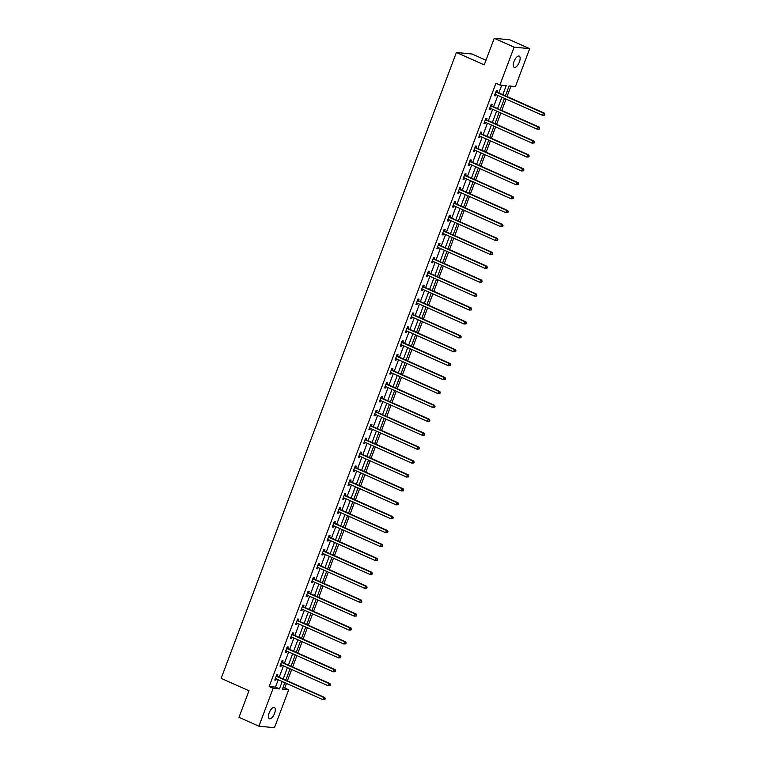 <?xml version="1.0" encoding="UTF-8"?>
<svg xmlns="http://www.w3.org/2000/svg" width="766" height="766" viewBox="0 0 766 766"><rect width="100%" height="100%" fill="white"/><g stroke="black" fill="none" stroke-linecap="round" stroke-linejoin="round"><path stroke-width="1.15" d="M269.182 712.868A6.147 2.595 -66 0 1 274.372 707.506A6.147 2.595 -66 0 1 274.563 713.385A6.147 2.595 -66 0 1 269.373 718.738A6.147 2.595 -66 0 1 269.182 712.868M514.024 61.472A6.147 2.595 -66 0 1 519.214 56.119A6.147 2.595 -66 0 1 519.405 61.989A6.147 2.595 -66 0 1 514.216 67.351A6.147 2.595 -66 0 1 514.024 61.472M485.989 60.227L471.961 53.984L456.392 52.481L221.144 678.37L248.988 690.76L239.002 717.34L258.898 726.197L273.146 688.289L279.446 688.902L282.223 681.539M456.392 52.481L484.246 64.88L494.233 38.3L509.802 39.803L529.689 48.66L515.441 86.558L509.131 85.955L505.426 95.827M282.893 687.849L284.722 688.031L286.455 683.425M287.413 680.878L291.683 669.513M292.641 666.966L296.911 655.6M297.869 653.053L302.139 641.688M303.097 639.141L307.377 627.775M308.325 625.228L312.605 613.863M313.562 611.316L317.833 599.95M318.79 597.403L323.06 586.038M324.018 583.491L328.288 572.125M329.246 569.578L333.516 558.213M334.474 555.666L338.744 544.3M339.702 541.753L343.982 530.388M344.93 527.841L349.21 516.476M350.167 513.929L354.438 502.563M355.395 500.016L359.666 488.651M360.623 486.104L364.894 474.738M365.851 472.191L370.122 460.826M371.079 458.279L375.359 446.913M376.307 444.366L380.587 433.001M381.545 430.454L385.815 419.088M386.773 416.541L391.043 405.176M392 402.629L396.271 391.263M397.228 388.716L401.499 377.341M402.456 374.804L406.727 363.429M407.684 360.891L411.964 349.516M412.912 346.979L417.192 335.604M418.15 333.066L422.42 321.691M423.378 319.154L427.648 307.779M428.606 305.241L432.876 293.866M433.834 291.329L438.104 279.954M439.062 277.416L443.332 266.041M444.29 263.504L448.57 252.129M449.518 249.592L453.798 238.216M454.755 235.679L459.025 224.304M459.983 221.767L464.253 210.391M465.211 207.854L469.481 196.479M470.439 193.942L474.709 182.567M475.667 180.029L479.947 168.654M480.895 166.117L485.175 154.742M486.132 152.204L490.403 140.829M491.36 138.292L495.631 126.917M496.588 124.379L500.859 113.004M501.816 110.467L506.087 99.092M507.044 96.554L510.96 86.127M284.722 688.031L288.705 689.793L274.458 727.7L258.898 726.197M502.812 94.668L506.192 85.668L499.882 85.055L495.908 83.283L269.163 686.518L275.473 687.131L278.24 679.768M279.197 677.221L283.468 665.855M284.425 663.308L288.696 651.943M289.653 649.396L293.933 638.03M294.881 635.483L299.161 624.118M300.109 621.571L304.389 610.205M305.347 607.658L309.617 596.293M310.575 593.746L314.845 582.38M315.803 579.833L320.073 568.468M321.031 565.921L325.301 554.555M326.259 552.008L330.539 540.643M331.486 538.096L335.767 526.73M336.724 524.183L340.994 512.818M341.952 510.271L346.222 498.905M347.18 496.358L351.45 484.993M352.408 482.446L356.678 471.08M357.636 468.533L361.906 457.168M362.864 454.621L367.144 443.255M368.092 440.709L372.372 429.343M373.329 426.796L377.6 415.431M378.557 412.884L382.828 401.518M383.785 398.971L388.056 387.606M389.013 385.059L393.284 373.693M394.241 371.146L398.521 359.781M399.469 357.234L403.749 345.868M404.707 343.321L408.977 331.956M409.934 329.409L414.205 318.043M415.162 315.496L419.433 304.131M420.39 301.584L424.661 290.218M425.618 287.671L429.889 276.306M430.846 273.759L435.126 262.393M436.074 259.846L440.354 248.481M441.312 245.934L445.582 234.568M446.54 232.021L450.81 220.656M451.768 218.109L456.038 206.734M456.996 204.196L461.266 192.821M462.224 190.284L466.494 178.909M467.452 176.371L471.732 164.996M472.679 162.459L476.959 151.084M477.917 148.547L482.187 137.171M483.145 134.634L487.415 123.259M488.373 120.722L492.643 109.347M493.601 106.809L497.871 95.434M498.829 92.897L501.711 85.237M496.914 91.901L497.46 90.465L496.406 90.359L494.396 95.712L495.449 95.817L495.918 94.563M491.686 105.813L492.232 104.377L491.178 104.272L489.168 109.624L490.221 109.73L490.68 108.475M486.458 119.726L486.994 118.29L485.95 118.184L483.94 123.537L484.983 123.642L485.452 122.388M481.23 133.638L481.766 132.202L480.713 132.097L478.702 137.449L479.755 137.554L480.225 136.3M475.992 147.551L476.538 146.114L475.485 146.009L473.474 151.362L474.527 151.467L474.997 150.213M470.764 161.463L471.31 160.027L470.257 159.922L468.246 165.274L469.299 165.379L469.769 164.125M465.536 175.376L466.082 173.939L465.029 173.834L463.018 179.187L464.072 179.292L464.541 178.038M460.309 189.288L460.854 187.852L459.801 187.747L457.79 193.099L458.844 193.204L459.313 191.95M455.081 203.201L455.626 201.764L454.573 201.659L452.562 207.011L453.606 207.117L454.075 205.863M449.853 217.123L450.389 215.677L449.345 215.572L447.334 220.924L448.378 221.029L448.847 219.775M444.625 231.035L445.161 229.589L444.108 229.484L442.097 234.836L443.15 234.942L443.619 233.687M439.387 244.948L439.933 243.502L438.88 243.397L436.869 248.749L437.922 248.854L438.391 247.6M434.159 258.86L434.705 257.414L433.652 257.309L431.641 262.661L432.694 262.767L433.163 261.512M428.931 272.773L429.477 271.327L428.424 271.221L426.413 276.574L427.466 276.679L427.935 275.425M423.703 286.685L424.249 285.239L423.196 285.134L421.185 290.486L422.238 290.592L422.708 289.337M418.475 300.598L419.012 299.152L417.968 299.046L415.957 304.399L417.001 304.504L417.47 303.25M413.247 314.51L413.784 313.064L412.74 312.959L410.72 318.311L411.773 318.417L412.242 317.162M408.019 328.423L408.556 326.977L407.502 326.871L405.492 332.224L406.545 332.329L407.014 331.075M402.782 342.335L403.328 340.889L402.274 340.784L400.264 346.136L401.317 346.242L401.786 344.987M397.554 356.247L398.1 354.802L397.047 354.696L395.036 360.049L396.089 360.154L396.558 358.9M392.326 370.16L392.872 368.714L391.819 368.609L389.808 373.961L390.861 374.067L391.33 372.812M387.098 384.072L387.644 382.627L386.591 382.521L384.58 387.874L385.633 387.979L386.093 386.734M381.87 397.985L382.406 396.539L381.363 396.434L379.352 401.786L380.396 401.891L380.865 400.647M376.642 411.897L377.178 410.452L376.125 410.346L374.114 415.699L375.168 415.804L375.637 414.559M371.405 425.81L371.95 424.364L370.897 424.259L368.886 429.611L369.94 429.716L370.409 428.472M366.177 439.722L366.723 438.276L365.669 438.171L363.659 443.524L364.712 443.629L365.181 442.384M360.949 453.635L361.495 452.189L360.441 452.084L358.431 457.436L359.484 457.541L359.953 456.297M355.721 467.547L356.267 466.101L355.213 465.996L353.203 471.349L354.256 471.454L354.725 470.209M350.493 481.46L351.039 480.014L349.985 479.909L347.975 485.261L349.018 485.366L349.488 484.122M345.265 495.372L345.801 493.926L344.757 493.821L342.747 499.173L343.79 499.279L344.26 498.034M340.037 509.285L340.573 507.839L339.52 507.734L337.509 513.086L338.562 513.191L339.032 511.947M334.799 523.197L335.345 521.751L334.292 521.646L332.281 526.998L333.334 527.104L333.804 525.859M329.572 537.11L330.117 535.664L329.064 535.558L327.053 540.911L328.107 541.016L328.576 539.771M324.344 551.022L324.889 549.576L323.836 549.471L321.825 554.823L322.879 554.929L323.348 553.684M319.116 564.935L319.661 563.489L318.608 563.383L316.597 568.736L317.651 568.841L318.12 567.596M313.888 578.847L314.424 577.401L313.38 577.296L311.369 582.648L312.413 582.754L312.882 581.509M308.66 592.76L309.196 591.314L308.152 591.208L306.132 596.561L307.185 596.666L307.654 595.421M303.432 606.672L303.968 605.226L302.915 605.121L300.904 610.473L301.957 610.579L302.426 609.334M298.194 620.584L298.74 619.139L297.687 619.033L295.676 624.386L296.729 624.491L297.198 623.246M292.966 634.497L293.512 633.051L292.459 632.946L290.448 638.298L291.501 638.404L291.97 637.159M287.738 648.409L288.284 646.964L287.231 646.858L285.22 652.211L286.273 652.316L286.743 651.071M282.51 662.322L283.056 660.876L282.003 660.771L279.992 666.123L281.045 666.228L281.505 664.984M277.282 676.234L277.819 674.789L276.775 674.683L274.764 680.036L275.808 680.141L276.277 678.896M494.233 38.3L514.13 47.157L529.689 48.66M269.163 686.518L273.146 688.289M499.882 85.055L514.13 47.157M283.171 678.992L287.451 667.626M288.409 665.08L292.679 653.714M293.637 651.167L297.907 639.802M298.864 637.255L303.135 625.889M304.092 623.342L308.363 611.977M309.32 609.43L313.591 598.064M314.548 595.517L318.828 584.152M319.776 581.605L324.056 570.239M325.014 567.692L329.284 556.327M330.242 553.78L334.512 542.414M335.47 539.867L339.74 528.502M340.698 525.955L344.968 514.589M345.926 512.042L350.206 500.677M351.154 498.13L355.434 486.764M356.391 484.217L360.662 472.852M361.619 470.305L365.889 458.939M366.847 456.392L371.117 445.027M372.075 442.48L376.345 431.114M377.303 428.567L381.573 417.202M382.531 414.655L386.811 403.289M387.759 400.742L392.039 389.377M392.996 386.83L397.267 375.464M398.224 372.918L402.495 361.552M403.452 359.005L407.723 347.64M408.68 345.093L412.951 333.727M413.908 331.18L418.188 319.815M419.136 317.268L423.416 305.902M424.364 303.355L428.644 291.99M429.602 289.443L433.872 278.077M434.829 275.53L439.1 264.165M440.057 261.618L444.328 250.243M445.285 247.705L449.556 236.33M450.513 233.793L454.793 222.418M455.741 219.88L460.021 208.505M460.979 205.968L465.249 194.593M466.207 192.055L470.477 180.68M471.435 178.143L475.705 166.768M476.663 164.23L480.933 152.855M481.891 150.318L486.161 138.943M487.119 136.405L491.399 125.03M492.347 122.493L496.627 111.118M497.584 108.581L501.854 97.205M284.837 682.697L282.395 689.189L288.705 689.793M504.468 98.374L500.198 109.739M499.24 112.286L494.96 123.652M494.013 126.199L489.733 137.564M488.775 140.111L484.505 151.476M483.547 154.023L479.277 165.389M478.319 167.936L474.049 179.301M473.091 181.848L468.821 193.214M467.863 195.761L463.593 207.126M462.635 209.673L458.355 221.039M457.407 223.586L453.127 234.951M452.17 237.498L447.899 248.864M446.942 251.411L442.671 262.776M441.714 265.323L437.443 276.689M436.486 279.236L432.215 290.601M431.258 293.148L426.978 304.514M426.03 307.061L421.75 318.426M420.793 320.973L416.522 332.339M415.565 334.886L411.294 346.251M410.337 348.798L406.066 360.164M405.109 362.711L400.838 374.076M399.881 376.623L395.61 387.989M394.653 390.536L390.373 401.901M389.425 404.448L385.145 415.814M384.187 418.36L379.917 429.726M378.959 432.273L374.689 443.648M373.731 446.185L369.461 457.561M368.503 460.098L364.233 471.473M363.275 474.01L359.005 485.385M358.048 487.923L353.768 499.298M352.82 501.835L348.54 513.21M347.582 515.748L343.312 527.123M342.354 529.66L338.084 541.035M337.126 543.573L332.856 554.948M331.898 557.485L327.628 568.86M326.67 571.398L322.39 582.773M321.442 585.31L317.162 596.685M316.205 599.223L311.934 610.598M310.977 613.135L306.706 624.51M305.749 627.048L301.478 638.423M300.521 640.96L296.25 652.335M295.293 654.873L291.023 666.248M290.065 668.785L285.785 680.16M275.473 687.131L279.446 688.902M494.51 95.396L495.449 95.817M489.283 109.308L490.221 109.73M484.055 123.221L484.983 123.642M478.827 137.133L479.755 137.554M473.599 151.046L474.527 151.467M468.361 164.958L469.299 165.379M463.133 178.871L464.072 179.292M457.905 192.783L458.844 193.204M452.677 206.696L453.606 207.117M447.449 220.608L448.378 221.029M442.221 234.52L443.15 234.942M436.993 248.433L437.922 248.854M431.756 262.345L432.694 262.767M426.528 276.258L427.466 276.679M421.3 290.17L422.238 290.592M416.072 304.083L417.001 304.504M410.844 317.995L411.773 318.417M405.616 331.908L406.545 332.329M400.379 345.82L401.317 346.242M395.151 359.733L396.089 360.154M389.923 373.645L390.861 374.067M384.695 387.558L385.633 387.979M379.467 401.47L380.396 401.891M374.239 415.383L375.168 415.804M369.011 429.295L369.94 429.716M363.773 443.208L364.712 443.629M358.545 457.12L359.484 457.541M353.317 471.033L354.256 471.454M348.09 484.945L349.018 485.366M342.862 498.858L343.79 499.279M337.634 512.77L338.562 513.191M332.406 526.682L333.334 527.104M327.168 540.595L328.107 541.016M321.94 554.507L322.879 554.929M316.712 568.42L317.651 568.841M311.484 582.332L312.413 582.754M306.256 596.245L307.185 596.666M301.028 610.157L301.957 610.579M295.791 624.07L296.729 624.491M290.563 637.992L291.501 638.404M285.335 651.904L286.273 652.316M280.107 665.817L281.045 666.228M274.879 679.729L275.808 680.141M544.521 115.168L544.856 114.278L544.521 115.168L542.5 115.302L495.391 94.333A0.958 0.862 -84.5 0 0 495.075 94.266L494.941 94.266M544.109 115.13L542.5 115.302L543.343 113.071L544.396 113.177L497.287 92.207A0.958 0.862 -84.5 0 1 497.01 92.006L496.138 91.068M495.861 91.805L495.956 91.91A0.958 0.862 -84.5 0 0 496.234 92.102L543.343 113.071L544.444 114.23M495.478 94.371L494.893 94.371M544.856 114.278L544.396 113.177M539.293 129.081L539.628 128.19L539.293 129.081L537.272 129.215L490.163 108.245A0.958 0.862 -84.5 0 0 489.847 108.178L489.704 108.178M538.871 129.042L537.272 129.215L538.115 126.984L539.159 127.089L492.059 106.12A0.958 0.862 -84.5 0 1 491.782 105.919L490.91 104.98M490.633 105.718L490.728 105.823A0.958 0.862 -84.5 0 0 491.006 106.014L538.115 126.984L539.207 128.142M490.25 108.284L489.666 108.284M539.628 128.19L539.159 127.089M534.065 142.993L534.4 142.103L534.065 142.993L532.044 143.127L484.935 122.158A0.958 0.862 -84.5 0 0 484.619 122.091L484.476 122.091M533.643 142.955L532.044 143.127L532.887 140.896L533.931 141.001L486.822 120.032A0.958 0.862 -84.5 0 1 486.554 119.831L485.682 118.893M485.405 119.63L485.5 119.735A0.958 0.862 -84.5 0 0 485.778 119.927L532.887 140.896L533.979 142.055M485.022 122.196L484.438 122.196M534.4 142.103L533.931 141.001M528.837 156.906L529.172 156.015L528.837 156.906L526.817 157.04L479.707 136.07A0.958 0.862 -84.5 0 0 479.382 136.003L479.248 136.003M528.416 156.867L526.817 157.04L527.65 154.809L528.703 154.914L481.594 133.945A0.958 0.862 -84.5 0 1 481.326 133.744L480.454 132.805M480.177 133.543L480.272 133.648A0.958 0.862 -84.5 0 0 480.541 133.839L527.65 154.809L528.751 155.967M479.794 136.109L479.21 136.109M529.172 156.015L528.703 154.914M523.609 170.818L523.944 169.928L523.609 170.818L521.589 170.952L474.48 149.983A0.958 0.862 -84.5 0 0 474.154 149.916L474.02 149.916M523.188 170.78L521.589 170.952L522.422 168.721L523.475 168.826L476.366 147.857A0.958 0.862 -84.5 0 1 476.098 147.656L475.226 146.718M474.949 147.455L475.044 147.56A0.958 0.862 -84.5 0 0 475.313 147.752L522.422 168.721L523.523 169.88M474.556 150.021L473.982 150.021M523.944 169.928L523.475 168.826M518.381 184.73L518.716 183.84L518.381 184.73L516.361 184.865L469.252 163.895A0.958 0.862 -84.5 0 0 468.926 163.828L468.792 163.828M517.96 184.692L516.361 184.865L517.194 182.634L518.247 182.739L471.138 161.77A0.958 0.862 -84.5 0 1 470.86 161.569L469.989 160.63M469.721 161.367L469.817 161.473A0.958 0.862 -84.5 0 0 470.085 161.664L517.194 182.634L518.295 183.792M469.328 163.934L468.754 163.934M518.716 183.84L518.247 182.739M513.153 198.643L513.488 197.752L513.153 198.643L511.123 198.777L464.014 177.808A0.958 0.862 -84.5 0 0 463.698 177.741L463.564 177.741M512.732 198.605L511.123 198.777L511.966 196.546L513.019 196.651L465.91 175.682A0.958 0.862 -84.5 0 1 465.632 175.481L464.761 174.543M464.483 175.28L464.579 175.385A0.958 0.862 -84.5 0 0 464.857 175.577L511.966 196.546L513.067 197.705M464.1 177.846L463.516 177.846M513.488 197.752L513.019 196.651M507.915 212.555L508.251 211.665L507.915 212.555L505.895 212.689L458.786 191.72A0.958 0.862 -84.5 0 0 458.47 191.653L458.336 191.653M507.494 212.517L505.895 212.689L506.738 210.459L507.791 210.564L460.682 189.595A0.958 0.862 -84.5 0 1 460.404 189.394L459.533 188.455M459.255 189.192L459.351 189.298A0.958 0.862 -84.5 0 0 459.629 189.489L506.738 210.459L507.839 211.617M458.872 191.759L458.288 191.759M508.251 211.665L507.791 210.564M502.688 226.468L503.023 225.577L502.688 226.468L500.667 226.602L453.558 205.633A0.958 0.862 -84.5 0 0 453.242 205.566L453.099 205.566M502.266 226.43L500.667 226.602L501.51 224.371L502.553 224.476L455.454 203.507A0.958 0.862 -84.5 0 1 455.176 203.306L454.305 202.368M454.027 203.105L454.123 203.21A0.958 0.862 -84.5 0 0 454.401 203.402L501.51 224.371L502.601 225.53M453.644 205.671L453.06 205.671M503.023 225.577L502.553 224.476M497.46 240.38L497.795 239.49L497.46 240.38L495.439 240.514L448.33 219.545A0.958 0.862 -84.5 0 0 448.005 219.478L447.871 219.478M497.038 240.342L495.439 240.514L496.272 238.283L497.325 238.389L450.216 217.42A0.958 0.862 -84.5 0 1 449.948 217.218L449.077 216.28M448.799 217.017L448.895 217.123A0.958 0.862 -84.5 0 0 449.173 217.314L496.272 238.283L497.373 239.442M448.416 219.583L447.832 219.583M497.795 239.49L497.325 238.389M492.232 254.293L492.567 253.402L492.232 254.293L490.211 254.427L443.102 233.458A0.958 0.862 -84.5 0 0 442.777 233.391L442.643 233.391M491.81 254.255L490.211 254.427L491.044 252.196L492.098 252.301L444.989 231.332A0.958 0.862 -84.5 0 1 444.72 231.131L443.849 230.193M443.571 230.93L443.667 231.035A0.958 0.862 -84.5 0 0 443.935 231.227L491.044 252.196L492.145 253.355M443.188 233.496L442.604 233.496M492.567 253.402L492.098 252.301M487.004 268.205L487.339 267.315L487.004 268.205L484.983 268.339L437.874 247.37A0.958 0.862 -84.5 0 0 437.549 247.303L437.415 247.303M486.582 268.167L484.983 268.339L485.816 266.108L486.87 266.214L439.761 245.244A0.958 0.862 -84.5 0 1 439.493 245.043L438.612 244.105M438.344 244.842L438.439 244.948A0.958 0.862 -84.5 0 0 438.707 245.139L485.816 266.108L486.917 267.267M437.951 247.408L437.376 247.408M487.339 267.315L486.87 266.214M481.776 282.118L482.111 281.227L481.776 282.118L479.746 282.252L432.646 261.283A0.958 0.862 -84.5 0 0 432.321 261.216L432.187 261.216M481.354 282.08L479.746 282.252L480.588 280.021L481.642 280.126L434.533 259.157A0.958 0.862 -84.5 0 1 434.255 258.956L433.384 258.018M433.106 258.755L433.211 258.86A0.958 0.862 -84.5 0 0 433.479 259.052L480.588 280.021L481.69 281.179M432.723 261.321L432.148 261.321M482.111 281.227L481.642 280.126M476.548 296.03L476.883 295.14L476.548 296.03L474.518 296.164L427.409 275.195A0.958 0.862 -84.5 0 0 427.093 275.128L426.959 275.128M476.126 295.992L474.518 296.164L475.36 293.933L476.414 294.039L429.305 273.069A0.958 0.862 -84.5 0 1 429.027 272.868L428.156 271.93M427.878 272.667L427.974 272.773A0.958 0.862 -84.5 0 0 428.251 272.964L475.36 293.933L476.462 295.101M427.495 275.233L426.911 275.233M476.883 295.14L476.414 294.039M471.31 309.943L471.645 309.052L471.31 309.943L469.29 310.077L422.181 289.108A0.958 0.862 -84.5 0 0 421.865 289.041L421.721 289.041M470.889 309.904L469.29 310.077L470.132 307.846L471.186 307.951L424.077 286.982A0.958 0.862 -84.5 0 1 423.799 286.781L422.928 285.842M422.65 286.58L422.746 286.685A0.958 0.862 -84.5 0 0 423.024 286.877L470.132 307.846L471.224 309.014M422.267 289.146L421.683 289.146M471.645 309.052L471.186 307.951M466.082 323.855L466.417 322.965L466.082 323.855L464.062 323.989L416.953 303.02A0.958 0.862 -84.5 0 0 416.637 302.953L416.493 302.953M465.661 323.817L464.062 323.989L464.905 321.758L465.948 321.864L418.839 300.894A0.958 0.862 -84.5 0 1 418.571 300.693L417.7 299.755M417.422 300.492L417.518 300.598A0.958 0.862 -84.5 0 0 417.796 300.789L464.905 321.758L465.996 322.926M417.039 303.058L416.455 303.058M466.417 322.965L465.948 321.864M460.854 337.768L461.189 336.877L460.854 337.768L458.834 337.902L411.725 316.933A0.958 0.862 -84.5 0 0 411.399 316.865L411.265 316.865M460.433 337.729L458.834 337.902L459.667 335.671L460.72 335.776L413.611 314.807A0.958 0.862 -84.5 0 1 413.343 314.615L412.472 313.667M412.194 314.405L412.29 314.51A0.958 0.862 -84.5 0 0 412.558 314.702L459.667 335.671L460.768 336.839M411.811 316.971L411.227 316.971M461.189 336.877L460.72 335.776M455.626 351.68L455.962 350.79L455.626 351.68L453.606 351.814L406.497 330.845A0.958 0.862 -84.5 0 0 406.171 330.778L406.037 330.778M455.205 351.642L453.606 351.814L454.439 349.583L455.492 349.689L408.383 328.719A0.958 0.862 -84.5 0 1 408.115 328.528L407.244 327.58M406.966 328.317L407.062 328.423A0.958 0.862 -84.5 0 0 407.33 328.614L454.439 349.583L455.54 350.751M406.583 330.883L405.999 330.883M455.962 350.79L455.492 349.689M450.398 365.593L450.734 364.702L450.398 365.593L448.378 365.727L401.269 344.757A0.958 0.862 -84.5 0 0 400.944 344.69L400.81 344.69M449.977 365.554L448.378 365.727L449.211 363.496L450.264 363.601L403.155 342.632A0.958 0.862 -84.5 0 1 402.887 342.44L402.006 341.492M401.738 342.23L401.834 342.335A0.958 0.862 -84.5 0 0 402.102 342.526L449.211 363.496L450.312 364.664M401.346 344.796L400.771 344.796M450.734 364.702L450.264 363.601M445.17 379.505L445.506 378.615L445.17 379.505L443.141 379.639L396.041 358.67A0.958 0.862 -84.5 0 0 395.716 358.603L395.582 358.603M444.749 379.467L443.141 379.639L443.983 377.408L445.036 377.514L397.927 356.544A0.958 0.862 -84.5 0 1 397.65 356.353L396.778 355.405M396.501 356.142L396.606 356.247A0.958 0.862 -84.5 0 0 396.874 356.439L443.983 377.408L445.084 378.576M396.118 358.708L395.534 358.718M445.506 378.615L445.036 377.514M439.933 393.418L440.268 392.527L439.933 393.418L437.913 393.552L390.804 372.582A0.958 0.862 -84.5 0 0 390.488 372.515L390.354 372.515M439.521 393.379L437.913 393.552L438.755 391.321L439.808 391.426L392.699 370.457A0.958 0.862 -84.5 0 1 392.422 370.265L391.55 369.317M391.273 370.055L391.369 370.16A0.958 0.862 -84.5 0 0 391.646 370.351L438.755 391.321L439.856 392.489M390.89 372.621L390.306 372.63M440.268 392.527L439.808 391.426M434.705 407.33L435.04 406.44L434.705 407.33L432.685 407.464L385.576 386.495A0.958 0.862 -84.5 0 0 385.26 386.428L385.116 386.428M434.284 407.292L432.685 407.464L433.527 405.233L434.571 405.338L387.472 384.369A0.958 0.862 -84.5 0 1 387.194 384.178L386.323 383.23M386.045 383.967L386.141 384.072A0.958 0.862 -84.5 0 0 386.418 384.264L433.527 405.233L434.619 406.401M385.662 386.533L385.078 386.543M435.04 406.44L434.571 405.338M429.477 421.243L429.812 420.352L429.477 421.243L427.457 421.377L380.348 400.407A0.958 0.862 -84.5 0 0 380.022 400.34L379.888 400.34M429.056 421.204L427.457 421.377L428.299 419.146L429.343 419.251L382.234 398.282A0.958 0.862 -84.5 0 1 381.966 398.09L381.095 397.142M380.817 397.88L380.913 397.985A0.958 0.862 -84.5 0 0 381.19 398.176L428.299 419.146L429.391 420.314M380.434 400.446L379.85 400.455M429.812 420.352L429.343 419.251M424.249 435.155L424.584 434.265L424.249 435.155L422.229 435.289L375.12 414.32A0.958 0.862 -84.5 0 0 374.794 414.253L374.66 414.253M423.828 435.117L422.229 435.289L423.062 433.058L424.115 433.163L377.006 412.194A0.958 0.862 -84.5 0 1 376.738 412.003L375.867 411.055M375.589 411.792L375.685 411.897A0.958 0.862 -84.5 0 0 375.953 412.098L423.062 433.058L424.163 434.226M375.206 414.358L374.622 414.368M424.584 434.265L424.115 433.163M419.021 449.067L419.356 448.177L419.021 449.067L417.001 449.202L369.892 428.232A0.958 0.862 -84.5 0 0 369.566 428.165L369.432 428.165M418.6 449.029L417.001 449.202L417.834 446.971L418.887 447.076L371.778 426.107A0.958 0.862 -84.5 0 1 371.51 425.915L370.639 424.967M370.361 425.705L370.457 425.81A0.958 0.862 -84.5 0 0 370.725 426.011L417.834 446.971L418.935 448.139M369.968 428.271L369.394 428.28M419.356 448.177L418.887 447.076M413.793 462.98L414.128 462.09L413.793 462.98L411.773 463.114L364.664 442.145A0.958 0.862 -84.5 0 0 364.338 442.078L364.204 442.078M413.372 462.942L411.773 463.114L412.606 460.883L413.659 460.988L366.55 440.019A0.958 0.862 -84.5 0 1 366.272 439.828L365.401 438.88M365.133 439.617L365.229 439.722A0.958 0.862 -84.5 0 0 365.497 439.923L412.606 460.883L413.707 462.051M364.74 442.183L364.166 442.193M414.128 462.09L413.659 460.988M408.565 476.892L408.9 476.002L408.565 476.892L406.535 477.026L359.426 456.057A0.958 0.862 -84.5 0 0 359.11 455.99L358.976 455.99M408.144 476.854L406.535 477.026L407.378 474.805L408.431 474.901L361.322 453.932A0.958 0.862 -84.5 0 1 361.045 453.74L360.173 452.792M359.896 453.529L359.991 453.635A0.958 0.862 -84.5 0 0 360.269 453.836L407.378 474.805L408.479 475.964M359.513 456.096L358.928 456.105M408.9 476.002L408.431 474.901M403.328 490.805L403.663 489.914L403.328 490.805L401.307 490.939L354.198 469.97A0.958 0.862 -84.5 0 0 353.882 469.903L353.739 469.903M402.906 490.767L401.307 490.939L402.15 488.718L403.203 488.813L356.094 467.844A0.958 0.862 -84.5 0 1 355.817 467.653L354.945 466.705M354.668 467.442L354.763 467.547A0.958 0.862 -84.5 0 0 355.041 467.748L402.15 488.718L403.242 489.876M354.285 470.008L353.7 470.018M403.663 489.914L403.203 488.813M398.1 504.717L398.435 503.827L398.1 504.717L396.079 504.851L348.97 483.882A0.958 0.862 -84.5 0 0 348.654 483.815L348.511 483.815M397.678 504.679L396.079 504.851L396.922 502.63L397.966 502.726L350.857 481.757A0.958 0.862 -84.5 0 1 350.589 481.565L349.717 480.617M349.44 481.354L349.535 481.46A0.958 0.862 -84.5 0 0 349.813 481.661L396.922 502.63L398.014 503.789M349.057 483.921L348.473 483.93M398.435 503.827L397.966 502.726M392.872 518.63L393.207 517.739L392.872 518.63L390.851 518.764L343.743 497.795A0.958 0.862 -84.5 0 0 343.417 497.728L343.283 497.728M392.451 518.592L390.851 518.764L391.685 516.543L392.738 516.638L345.629 495.669A0.958 0.862 -84.5 0 1 345.361 495.478L344.489 494.53M344.212 495.267L344.307 495.372A0.958 0.862 -84.5 0 0 344.585 495.573L391.685 516.543L392.786 517.701M343.829 497.833L343.245 497.843M393.207 517.739L392.738 516.638M387.644 532.542L387.979 531.652L387.644 532.542L385.624 532.676L338.515 511.707A0.958 0.862 -84.5 0 0 338.189 511.64L338.055 511.64M387.223 532.504L385.624 532.676L386.457 530.455L387.51 530.551L340.401 509.582A0.958 0.862 -84.5 0 1 340.133 509.39L339.261 508.442M338.984 509.179L339.079 509.285A0.958 0.862 -84.5 0 0 339.348 509.486L386.457 530.455L387.558 531.614M338.601 511.745L338.017 511.755M387.979 531.652L387.51 530.551M382.416 546.455L382.751 545.564L382.416 546.455L380.396 546.589L333.287 525.62A0.958 0.862 -84.5 0 0 332.961 525.553L332.827 525.553M381.995 546.417L380.396 546.589L381.229 544.367L382.282 544.463L335.173 523.494A0.958 0.862 -84.5 0 1 334.905 523.302L334.024 522.355M333.756 523.092L333.852 523.197A0.958 0.862 -84.5 0 0 334.12 523.398L381.229 544.367L382.33 545.526M333.363 525.658L332.789 525.668M382.751 545.564L382.282 544.463M377.188 560.367L377.523 559.477L377.188 560.367L375.158 560.501L328.059 539.532A0.958 0.862 -84.5 0 0 327.733 539.465L327.599 539.465M376.767 560.329L375.158 560.501L376.001 558.28L377.054 558.376L329.945 537.406A0.958 0.862 -84.5 0 1 329.667 537.215L328.796 536.267M328.518 537.004L328.624 537.11A0.958 0.862 -84.5 0 0 328.892 537.311L376.001 558.28L377.102 559.439M328.135 539.57L327.561 539.58M377.523 559.477L377.054 558.376M371.95 574.28L372.295 573.389L371.95 574.28L369.93 574.414L322.821 553.445A0.958 0.862 -84.5 0 0 322.505 553.378L322.371 553.378M371.539 574.241L369.93 574.414L370.773 572.192L371.826 572.288L324.717 551.319A0.958 0.862 -84.5 0 1 324.439 551.127L323.568 550.18M323.29 550.917L323.386 551.022A0.958 0.862 -84.5 0 0 323.664 551.223L370.773 572.192L371.874 573.351M322.907 553.483L322.323 553.492M372.295 573.389L371.826 572.288M366.723 588.192L367.058 587.302L366.723 588.192L364.702 588.326L317.593 567.357A0.958 0.862 -84.5 0 0 317.277 567.29L317.134 567.29M366.301 588.154L364.702 588.326L365.545 586.105L366.598 586.201L319.489 565.231A0.958 0.862 -84.5 0 1 319.211 565.04L318.34 564.092M318.062 564.829L318.158 564.935A0.958 0.862 -84.5 0 0 318.436 565.136L365.545 586.105L366.636 587.263M317.679 567.395L317.095 567.405M367.058 587.302L366.598 586.201M361.495 602.105L361.83 601.214L361.495 602.105L359.474 602.239L312.365 581.27A0.958 0.862 -84.5 0 0 312.049 581.202L311.906 581.202M361.073 602.066L359.474 602.239L360.317 600.017L361.361 600.113L314.252 579.144A0.958 0.862 -84.5 0 1 313.983 578.952L313.112 578.004M312.834 578.742L312.93 578.847A0.958 0.862 -84.5 0 0 313.208 579.048L360.317 600.017L361.408 601.176M312.451 581.308L311.867 581.317M361.83 601.214L361.361 600.113M356.267 616.017L356.602 615.127L356.267 616.017L354.246 616.151L307.137 595.182A0.958 0.862 -84.5 0 0 306.812 595.115L306.678 595.115M355.845 615.979L354.246 616.151L355.079 613.93L356.133 614.026L309.024 593.056A0.958 0.862 -84.5 0 1 308.755 592.865L307.884 591.917M307.606 592.654L307.702 592.76A0.958 0.862 -84.5 0 0 307.97 592.961L355.079 613.93L356.18 615.088M307.223 595.22L306.639 595.23M356.602 615.127L356.133 614.026M351.039 629.93L351.374 629.039L351.039 629.93L349.018 630.064L301.909 609.104A0.958 0.862 -84.5 0 0 301.584 609.027L301.45 609.037M350.617 629.891L349.018 630.064L349.851 627.842L350.905 627.938L303.796 606.969A0.958 0.862 -84.5 0 1 303.528 606.777L302.656 605.829M302.379 606.567L302.474 606.672A0.958 0.862 -84.5 0 0 302.742 606.873L349.851 627.842L350.952 629.001M301.995 609.133L301.411 609.142M351.374 629.039L350.905 627.938M345.811 643.842L346.146 642.952L345.811 643.842L343.79 643.976L296.681 623.017A0.958 0.862 -84.5 0 0 296.356 622.94L296.222 622.95M345.389 643.804L343.79 643.976L344.623 641.755L345.677 641.851L298.568 620.881A0.958 0.862 -84.5 0 1 298.29 620.69L297.419 619.742M297.151 620.479L297.246 620.584A0.958 0.862 -84.5 0 0 297.514 620.786L344.623 641.755L345.725 642.913M296.758 623.045L296.183 623.055M346.146 642.952L345.677 641.851M340.583 657.755L340.918 656.864L340.583 657.755L338.553 657.889L291.444 636.929A0.958 0.862 -84.5 0 0 291.128 636.852L290.994 636.862M340.161 657.716L338.553 657.889L339.395 655.667L340.449 655.763L293.34 634.794A0.958 0.862 -84.5 0 1 293.062 634.602L292.191 633.654M291.913 634.392L292.018 634.497A0.958 0.862 -84.5 0 0 292.286 634.698L339.395 655.667L340.497 656.826M291.53 636.958L290.946 636.967M340.918 656.864L340.449 655.763M335.345 671.667L335.68 670.777L335.345 671.667L333.325 671.811L286.216 650.841A0.958 0.862 -84.5 0 0 285.9 650.765L285.766 650.774M334.934 671.629L333.325 671.811L334.168 669.58L335.221 669.675L288.112 648.706A0.958 0.862 -84.5 0 1 287.834 648.515L286.963 647.567M286.685 648.304L286.781 648.409A0.958 0.862 -84.5 0 0 287.059 648.611L334.168 669.58L335.269 670.738M286.302 650.87L285.718 650.88M335.68 670.777L335.221 669.675M330.117 685.58L330.452 684.689L330.117 685.58L328.097 685.723L280.988 664.754A0.958 0.862 -84.5 0 0 280.672 664.677L280.528 664.687M329.696 685.541L328.097 685.723L328.94 683.492L329.983 683.588L282.884 662.619A0.958 0.862 -84.5 0 1 282.606 662.427L281.735 661.479M281.457 662.217L281.553 662.322A0.958 0.862 -84.5 0 0 281.831 662.523L328.94 683.492L330.031 684.651M281.074 664.783L280.49 664.792M330.452 684.689L329.983 683.588M324.889 699.492L325.224 698.602L324.889 699.492L322.869 699.636L275.76 678.666A0.958 0.862 -84.5 0 0 275.434 678.59L275.3 678.599M324.468 699.454L322.869 699.636L323.712 697.405L324.755 697.5L277.646 676.531A0.958 0.862 -84.5 0 1 277.378 676.34L276.507 675.392M276.229 676.129L276.325 676.234A0.958 0.862 -84.5 0 0 276.603 676.435L323.712 697.405L324.803 698.563M275.846 678.695L275.262 678.705M325.224 698.602L324.755 697.5M495.956 91.91L497.01 92.006M496.234 92.102L497.287 92.207M490.728 105.823L491.782 105.919M491.006 106.014L492.059 106.12M485.5 119.735L486.554 119.831M485.778 119.927L486.822 120.032M480.272 133.648L481.326 133.744M480.541 133.839L481.594 133.945M475.044 147.56L476.098 147.656M475.313 147.752L476.366 147.857M469.817 161.473L470.86 161.569M470.085 161.664L471.138 161.77M464.579 175.385L465.632 175.481M464.857 175.577L465.91 175.682M459.351 189.298L460.404 189.394M459.629 189.489L460.682 189.595M454.123 203.21L455.176 203.306M454.401 203.402L455.454 203.507M448.895 217.123L449.948 217.218M449.173 217.314L450.216 217.42M443.667 231.035L444.72 231.131M443.935 231.227L444.989 231.332M438.439 244.948L439.493 245.043M438.707 245.139L439.761 245.244M433.211 258.86L434.255 258.956M433.479 259.052L434.533 259.157M427.974 272.773L429.027 272.868M428.251 272.964L429.305 273.069M422.746 286.685L423.799 286.781M423.024 286.877L424.077 286.982M417.518 300.598L418.571 300.693M417.796 300.789L418.839 300.894M412.29 314.51L413.343 314.615M412.558 314.702L413.611 314.807M407.062 328.423L408.115 328.528M407.33 328.614L408.383 328.719M401.834 342.335L402.887 342.44M402.102 342.526L403.155 342.632M396.606 356.247L397.65 356.353M396.874 356.439L397.927 356.544M391.369 370.16L392.422 370.265M391.646 370.351L392.699 370.457M386.141 384.072L387.194 384.178M386.418 384.264L387.472 384.369M380.913 397.985L381.966 398.09M381.19 398.176L382.234 398.282M375.685 411.897L376.738 412.003M375.953 412.098L377.006 412.194M370.457 425.81L371.51 425.915M370.725 426.011L371.778 426.107M365.229 439.722L366.272 439.828M365.497 439.923L366.55 440.019M359.991 453.635L361.045 453.74M360.269 453.836L361.322 453.932M354.763 467.547L355.817 467.653M355.041 467.748L356.094 467.844M349.535 481.46L350.589 481.565M349.813 481.661L350.857 481.757M344.307 495.372L345.361 495.478M344.585 495.573L345.629 495.669M339.079 509.285L340.133 509.39M339.348 509.486L340.401 509.582M333.852 523.197L334.905 523.302M334.12 523.398L335.173 523.494M328.624 537.11L329.667 537.215M328.892 537.311L329.945 537.406M323.386 551.022L324.439 551.127M323.664 551.223L324.717 551.319M318.158 564.935L319.211 565.04M318.436 565.136L319.489 565.231M312.93 578.847L313.983 578.952M313.208 579.048L314.252 579.144M307.702 592.76L308.755 592.865M307.97 592.961L309.024 593.056M302.474 606.672L303.528 606.777M302.742 606.873L303.796 606.969M297.246 620.584L298.29 620.69M297.514 620.786L298.568 620.881M292.018 634.497L293.062 634.602M292.286 634.698L293.34 634.794M286.781 648.409L287.834 648.515M287.059 648.611L288.112 648.706M281.553 662.322L282.606 662.427M281.831 662.523L282.884 662.619M276.325 676.234L277.378 676.34M276.603 676.435L277.646 676.531"/></g></svg>

